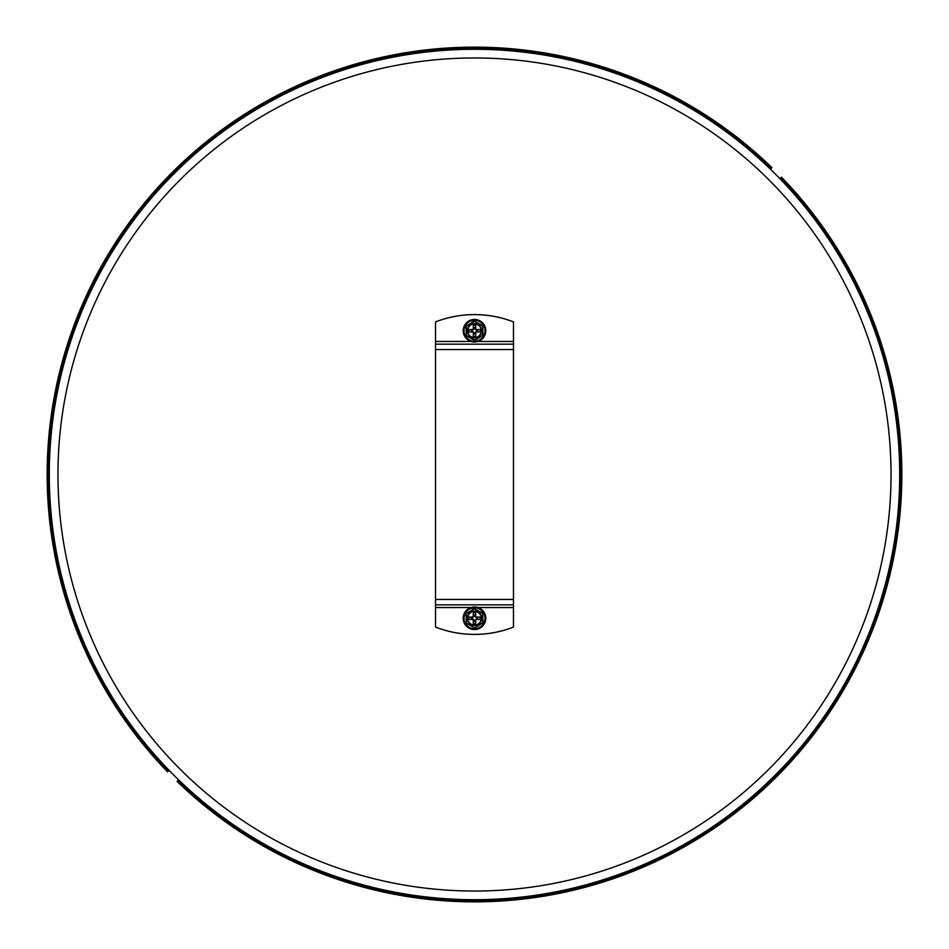 <?xml version="1.0" encoding="UTF-8"?>
<svg xmlns="http://www.w3.org/2000/svg" width="949" height="949" viewBox="0 0 949 949"><rect width="100%" height="100%" fill="white"/><g stroke="black" fill="none" stroke-linecap="round" stroke-linejoin="round"><path stroke-width="1.42" d="M784.55 183.525C790.434 189.895 790.434 189.895 784.55 183.525M780.197 178.376L781.43 177.143A427.347 427.347 0 0 1 786.069 182.006L786.982 182.991L786.033 183.94L785.12 182.955A426.006 426.006 0 0 0 780.481 178.092L779.912 178.661M770.979 168.59L771.928 167.641A427.347 427.347 0 0 0 175.221 169.444A427.347 427.347 0 0 0 162.018 766.009L162.967 765.06L163.88 766.045A426.006 426.006 0 0 1 162.967 765.06A426.006 426.006 0 0 1 176.17 170.393A426.006 426.006 0 0 1 770.979 168.59M164.45 765.475C158.566 759.105 158.566 759.105 164.45 765.475M162.931 766.994A427.347 427.347 0 0 1 162.018 766.009L162.931 766.994A427.347 427.347 0 0 0 167.57 771.857L168.519 770.908A426.006 426.006 0 0 1 163.88 766.045L162.931 766.994M786.069 182.006A427.347 427.347 0 0 1 786.982 182.991A427.347 427.347 0 0 0 786.069 182.006L785.12 182.955A426.006 426.006 0 0 1 786.033 183.94A426.006 426.006 0 0 1 772.83 778.607A426.006 426.006 0 0 1 178.021 780.41L177.072 781.359L178.021 780.41M786.982 182.991A427.347 427.347 0 0 1 773.779 779.556A427.347 427.347 0 0 1 177.072 781.359M899.699 474.5A425.199 425.199 0 0 1 261.9 842.736A425.199 425.199 0 0 1 261.9 106.264A425.199 425.199 0 0 1 899.699 474.5A425.199 425.199 0 0 1 261.9 842.736A425.199 425.199 0 0 1 261.9 106.264A425.199 425.199 0 0 1 899.699 474.5M471.06 607.526L435.532 607.526L435.532 627.087A107.486 107.486 0 0 0 513.468 627.087L513.468 604.833L435.532 604.833L435.532 344.167L513.468 344.167L513.468 604.833M477.94 341.474L513.468 341.474L513.468 321.913A107.486 107.486 0 0 0 435.532 321.913L435.532 344.167M513.468 341.474L513.468 344.167M435.532 607.526L435.532 604.833M474.5 323.882A6.857 6.857 0 0 1 480.431 334.155A6.857 6.857 0 0 1 468.569 334.155A6.857 6.857 0 0 1 474.5 323.882A6.857 6.857 0 0 1 480.431 334.155A6.857 6.857 0 0 1 468.569 334.155A6.857 6.857 0 0 1 474.5 323.882M474.227 321.106L466.03 326.148L466.303 335.768L474.773 340.347L482.97 335.305L482.697 325.685L474.227 321.106L482.567 325.922L482.697 335.305L474.63 340.122L466.433 335.543L466.303 326.148L474.37 321.343M474.5 319.445A11.281 11.281 0 0 0 464.725 336.373A11.281 11.281 0 0 0 484.275 336.373A11.281 11.281 0 0 0 474.5 319.445M473.29 325.222L475.71 325.092L475.71 328.852A0.676 0.676 0 0 0 476.386 329.517L480.147 329.517L480.147 331.936L476.386 331.936A0.676 0.676 0 0 0 475.71 332.613L475.71 336.373L473.29 336.373L473.29 332.613A0.676 0.676 0 0 0 472.614 331.936L468.853 331.936L468.853 329.517L472.614 329.517A0.676 0.676 0 0 0 473.29 328.852L473.29 325.222A5.647 5.647 0 0 1 475.71 325.222M476.386 329.517L475.71 328.852L476.386 329.517M476.386 330.727A1.886 1.886 0 0 0 473.563 329.101A1.886 1.886 0 0 0 473.563 332.364A1.886 1.886 0 0 0 476.386 330.727M475.71 332.613L476.386 331.936L475.71 332.613M472.614 331.936L473.29 332.613L472.614 331.936M473.29 328.852L472.614 329.517M473.29 336.243A5.647 5.647 0 0 0 475.71 336.243M468.984 329.517A5.647 5.647 0 0 0 468.984 331.936M480.016 331.936A5.647 5.647 0 0 0 480.016 329.517M474.5 625.118A6.857 6.857 0 0 1 468.569 614.845A6.857 6.857 0 0 1 480.431 614.845A6.857 6.857 0 0 1 474.5 625.118A6.857 6.857 0 0 1 468.569 614.845A6.857 6.857 0 0 1 480.431 614.845A6.857 6.857 0 0 1 474.5 625.118M474.773 627.894L482.97 622.852L482.697 613.232L474.227 608.653L466.03 613.695L466.303 623.315L474.773 627.894L466.433 623.078L466.303 613.695L474.37 608.878L482.567 613.457L482.697 622.852L474.63 627.657M474.5 629.555A11.281 11.281 0 0 0 484.275 612.627A11.281 11.281 0 0 0 464.725 612.627A11.281 11.281 0 0 0 474.5 629.555M475.71 623.778L473.29 623.908L473.29 620.148A0.676 0.676 0 0 0 472.614 619.483L468.853 619.483L468.853 617.064L472.614 617.064A0.676 0.676 0 0 0 473.29 616.387L473.29 612.627L475.71 612.627L475.71 616.387A0.676 0.676 0 0 0 476.386 617.064L480.147 617.064L480.147 619.483L476.386 619.483A0.676 0.676 0 0 0 475.71 620.148L475.71 623.778A5.647 5.647 0 0 1 473.29 623.778M472.614 619.483L473.29 620.148L472.614 619.483M472.614 618.274A1.886 1.886 0 0 0 475.437 619.899A1.886 1.886 0 0 0 475.437 616.636A1.886 1.886 0 0 0 472.614 618.274M473.29 616.387L472.614 617.064L473.29 616.387M476.386 617.064L475.71 616.387L476.386 617.064M475.71 620.148L476.386 619.483M475.71 612.757A5.647 5.647 0 0 0 473.29 612.757M480.016 619.483A5.647 5.647 0 0 0 480.016 617.064M468.984 617.064A5.647 5.647 0 0 0 468.984 619.483M57.972 474.5A416.528 416.528 0 0 1 682.77 113.773A416.528 416.528 0 0 1 682.77 835.227A416.528 416.528 0 0 1 57.972 474.5M513.468 607.526L477.94 607.526M435.532 341.474L471.06 341.474M513.468 349.54L435.532 349.54M435.532 599.46L513.468 599.46M474.5 323.609A7.117 7.117 0 0 0 468.332 334.285A7.117 7.117 0 0 0 480.668 334.285A7.117 7.117 0 0 0 474.5 323.609M474.5 320.252A10.475 10.475 0 0 1 483.575 335.97A10.475 10.475 0 0 1 465.425 335.97A10.475 10.475 0 0 1 474.5 320.252M477.157 331.936A2.918 2.918 0 0 0 477.157 329.517M473.29 333.396A2.918 2.918 0 0 0 475.71 333.396M471.843 329.517A2.918 2.918 0 0 0 471.843 331.936M475.71 328.069A2.918 2.918 0 0 0 473.29 328.069M473.29 333.68A3.191 3.191 0 0 0 475.71 333.68M471.546 329.517A3.191 3.191 0 0 0 471.546 331.936M477.454 331.936A3.191 3.191 0 0 0 477.454 329.517M475.71 327.773A3.191 3.191 0 0 0 473.29 327.773M474.5 625.391A7.117 7.117 0 0 0 480.668 614.715A7.117 7.117 0 0 0 468.332 614.715A7.117 7.117 0 0 0 474.5 625.391M474.5 628.748A10.475 10.475 0 0 1 465.425 613.03A10.475 10.475 0 0 1 483.575 613.03A10.475 10.475 0 0 1 474.5 628.748M471.843 617.064A2.918 2.918 0 0 0 471.843 619.483M475.71 615.604A2.918 2.918 0 0 0 473.29 615.604M477.157 619.483A2.918 2.918 0 0 0 477.157 617.064M473.29 620.931A2.918 2.918 0 0 0 475.71 620.931M475.71 615.32A3.191 3.191 0 0 0 473.29 615.32M477.454 619.483A3.191 3.191 0 0 0 477.454 617.064M471.546 617.064A3.191 3.191 0 0 0 471.546 619.483M473.29 621.227A3.191 3.191 0 0 0 475.71 621.227"/></g></svg>
